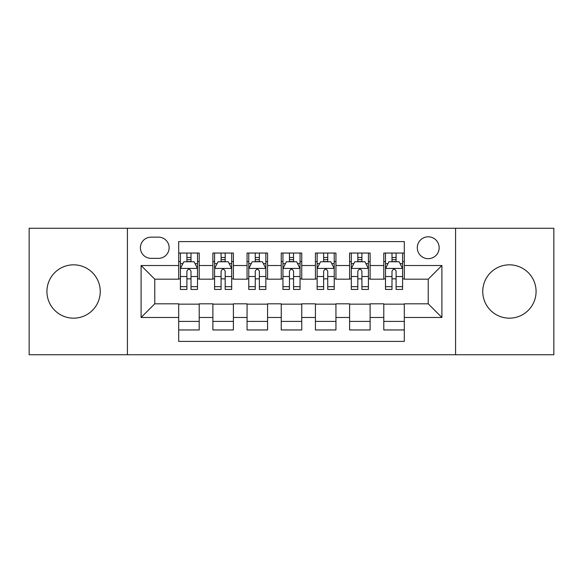 <?xml version="1.0" encoding="UTF-8"?>
<svg xmlns="http://www.w3.org/2000/svg" width="583" height="583" viewBox="0 0 583 583"><rect width="100%" height="100%" fill="white"/><g stroke="black" fill="none" stroke-linecap="round" stroke-linejoin="round"><path stroke-width="0.87" d="M509.411 264.835A26.665 26.665 0 0 0 482.753 291.5A26.665 26.665 0 0 0 509.411 318.165A26.665 26.665 0 0 0 536.076 291.5A26.665 26.665 0 0 0 509.411 264.835M73.589 264.835A26.665 26.665 0 0 0 46.924 291.5A26.665 26.665 0 0 0 73.589 318.165A26.665 26.665 0 0 0 100.247 291.5A26.665 26.665 0 0 0 73.589 264.835M428.228 236.807A10.939 10.939 0 0 0 417.29 247.746A10.939 10.939 0 0 0 428.228 258.684A10.939 10.939 0 0 0 439.167 247.746A10.939 10.939 0 0 0 428.228 236.807M455.578 354.741L553.85 354.741L553.85 228.259L455.578 228.259L455.578 354.741L127.422 354.741L127.422 228.259L29.15 228.259L29.15 354.741L127.422 354.741M404.303 253.044L383.789 253.044L383.789 265.52L370.118 265.52L370.118 279.191L383.789 279.191L383.789 265.52M370.118 265.52L370.118 253.044L349.611 253.044L349.611 265.52L335.939 265.52L335.939 279.191L349.611 279.191L349.611 265.52M335.939 265.52L335.939 253.044L315.425 253.044L315.425 265.52L301.754 265.52L301.754 279.191L315.425 279.191L315.425 265.52M301.754 265.52L301.754 253.044L281.246 253.044L281.246 265.52L267.575 265.52L267.575 279.191L281.246 279.191L281.246 265.52M267.575 265.52L267.575 253.044L247.061 253.044L247.061 265.52L233.389 265.52L233.389 279.191L247.061 279.191L247.061 265.52M233.389 265.52L233.389 253.044L212.882 253.044L212.882 279.191L199.211 279.191L199.211 253.044L178.697 253.044M178.697 329.956L199.211 329.956L199.211 303.809L212.882 303.809L212.882 329.956L233.389 329.956L233.389 303.809L247.061 303.809L247.061 317.48L233.389 317.48M247.061 317.48L247.061 329.956L267.575 329.956L267.575 303.809L281.246 303.809L281.246 317.48L267.575 317.48M281.246 317.48L281.246 329.956L301.754 329.956L301.754 303.809L315.425 303.809L315.425 317.48L301.754 317.48M315.425 317.48L315.425 329.956L335.939 329.956L335.939 303.809L349.611 303.809L349.611 317.48L335.939 317.48M349.611 317.48L349.611 329.956L370.118 329.956L370.118 303.809L383.789 303.809L383.789 317.48L370.118 317.48M151.012 258.342L158.532 258.342A10.596 10.596 0 0 0 169.128 247.746A10.596 10.596 0 0 0 158.532 237.15L151.012 237.15A10.596 10.596 0 0 0 140.416 247.746A10.596 10.596 0 0 0 151.012 258.342M455.578 228.259L127.422 228.259M404.303 265.52L404.303 241.595L178.697 241.595L178.697 279.191L154.772 279.191L154.772 303.809L178.697 303.809L178.697 341.405L404.303 341.405L404.303 303.809L428.228 303.809L428.228 279.191L404.303 279.191L404.303 265.52L441.899 265.52L441.899 317.48L404.303 317.48M178.697 317.48L141.101 317.48L141.101 265.52L178.697 265.52M383.789 317.48L383.789 329.956L404.303 329.956M178.697 261.592L180.409 261.592M186.903 261.592L191.005 261.592M197.499 261.592L199.211 261.592M178.697 278.849L180.409 278.849M186.903 278.849L191.005 278.849M197.499 278.849L199.211 278.849M178.697 304.151L199.211 304.151M178.697 321.408L199.211 321.408M212.882 278.849L214.588 278.849M221.081 278.849L225.184 278.849M231.684 278.849L233.389 278.849M212.882 261.592L214.588 261.592M221.081 261.592L225.184 261.592M231.684 261.592L233.389 261.592M212.882 304.151L233.389 304.151M212.882 321.408L233.389 321.408M247.061 304.151L267.575 304.151M247.061 321.408L267.575 321.408M247.061 261.592L248.773 261.592M255.267 261.592L259.369 261.592M265.863 261.592L267.575 261.592M247.061 278.849L248.773 278.849M255.267 278.849L259.369 278.849M265.863 278.849L267.575 278.849M281.246 304.151L301.754 304.151M281.246 321.408L301.754 321.408M281.246 261.592L282.952 261.592M289.452 261.592L293.548 261.592M300.048 261.592L301.754 261.592M281.246 278.849L282.952 278.849M289.452 278.849L293.548 278.849M300.048 278.849L301.754 278.849M315.425 304.151L335.939 304.151M315.425 321.408L335.939 321.408M315.425 261.592L317.137 261.592M323.631 261.592L327.733 261.592M334.227 261.592L335.939 261.592M315.425 278.849L317.137 278.849M323.631 278.849L327.733 278.849M334.227 278.849L335.939 278.849M349.611 304.151L370.118 304.151M349.611 321.408L370.118 321.408M349.611 261.592L351.316 261.592M357.816 261.592L361.919 261.592M368.412 261.592L370.118 261.592M349.611 278.849L351.316 278.849M357.816 278.849L361.919 278.849M368.412 278.849L370.118 278.849M383.789 304.151L404.303 304.151M383.789 321.408L404.303 321.408M383.789 261.592L385.501 261.592M391.995 261.592L396.097 261.592M402.591 261.592L404.303 261.592M383.789 278.849L385.501 278.849M391.995 278.849L396.097 278.849M402.591 278.849L404.303 278.849M154.772 279.191L141.101 265.52M154.772 303.809L141.101 317.48M441.899 265.52L428.228 279.191M441.899 317.48L428.228 303.809M191.005 257.489L186.903 257.489M197.499 286.661L191.005 286.661L191.005 289.452L197.499 289.452L197.499 268.595L194.081 261.76L183.827 261.76L180.409 268.595L180.409 289.452L186.903 289.452L186.903 286.661L180.409 286.661M180.409 268.595L180.409 253.044M197.499 268.595L197.499 253.044M186.903 261.76L186.903 253.044M191.005 253.044L191.005 261.76M191.005 286.661L191.005 271.161C189.635 268.53 188.273 268.53 186.903 271.161L186.903 286.661M225.184 257.489L221.081 257.489M231.684 286.661L225.184 286.661L225.184 289.452L231.684 289.452L231.684 268.595L228.259 261.76L218.006 261.76L214.588 268.595L214.588 289.452L221.081 289.452L221.081 286.661L214.588 286.661M214.588 268.595L214.588 253.044M231.684 268.595L231.684 253.044M221.081 261.76L221.081 253.044M225.184 253.044L225.184 261.76M225.184 286.661L225.184 271.161C223.821 268.53 222.451 268.53 221.081 271.161L221.081 286.661M259.369 257.489L255.267 257.489M265.863 286.661L259.369 286.661L259.369 289.452L265.863 289.452L265.863 268.595L262.445 261.76L252.191 261.76L248.773 268.595L248.773 289.452L255.267 289.452L255.267 286.661L248.773 286.661M248.773 268.595L248.773 253.044M265.863 268.595L265.863 253.044M255.267 261.76L255.267 253.044M259.369 253.044L259.369 261.76M259.369 286.661L259.369 271.161C258.007 268.53 256.637 268.53 255.267 271.161L255.267 286.661M293.548 257.489L289.452 257.489M300.048 286.661L293.548 286.661L293.548 289.452L300.048 289.452L300.048 268.595L296.63 261.76L286.37 261.76L282.952 268.595L282.952 289.452L289.452 289.452L289.452 286.661L282.952 286.661M282.952 268.595L282.952 253.044M300.048 268.595L300.048 253.044M289.452 261.76L289.452 253.044M293.548 253.044L293.548 261.76M293.548 286.661L293.548 271.161C292.185 268.53 290.815 268.53 289.452 271.161L289.452 286.661M327.733 257.489L323.631 257.489M334.227 286.661L327.733 286.661L327.733 289.452L334.227 289.452L334.227 268.595L330.809 261.76L320.555 261.76L317.137 268.595L317.137 289.452L323.631 289.452L323.631 286.661L317.137 286.661M317.137 268.595L317.137 253.044M334.227 268.595L334.227 253.044M323.631 261.76L323.631 253.044M327.733 253.044L327.733 261.76M327.733 286.661L327.733 271.161C326.371 268.53 325.001 268.53 323.631 271.161L323.631 286.661M361.919 257.489L357.816 257.489M368.412 286.661L361.919 286.661L361.919 289.452L368.412 289.452L368.412 268.595L364.994 261.76L354.741 261.76L351.316 268.595L351.316 289.452L357.816 289.452L357.816 286.661L351.316 286.661M351.316 268.595L351.316 253.044M368.412 268.595L368.412 253.044M357.816 261.76L357.816 253.044M361.919 253.044L361.919 261.76M361.919 286.661L361.919 271.161C360.549 268.53 359.186 268.53 357.816 271.161L357.816 286.661M396.097 257.489L391.995 257.489M402.591 286.661L396.097 286.661L396.097 289.452L402.591 289.452L402.591 268.595L399.173 261.76L388.919 261.76L385.501 268.595L385.501 289.452L391.995 289.452L391.995 286.661L385.501 286.661M385.501 268.595L385.501 253.044M402.591 268.595L402.591 253.044M391.995 261.76L391.995 253.044M396.097 253.044L396.097 261.76M396.097 286.661L396.097 271.161C394.735 268.53 393.365 268.53 391.995 271.161L391.995 286.661M212.882 317.48L199.211 317.48M212.882 265.52L199.211 265.52M197.411 268.428L180.49 268.428M180.409 263.64L182.887 263.64M195.021 263.64L197.499 263.64M186.903 276.517L180.409 276.517M197.499 276.517L191.005 276.517M191.005 259.661L186.903 259.661M231.597 268.428L214.675 268.428M214.588 263.64L217.065 263.64M229.206 263.64L231.684 263.64M221.081 276.517L214.588 276.517M231.684 276.517L225.184 276.517M225.184 259.661L221.081 259.661M265.775 268.428L248.861 268.428M248.773 263.64L251.251 263.64M263.385 263.64L265.863 263.64M255.267 276.517L248.773 276.517M265.863 276.517L259.369 276.517M259.369 259.661L255.267 259.661M299.961 268.428L283.039 268.428M282.952 263.64L285.43 263.64M297.57 263.64L300.048 263.64M289.452 276.517L282.952 276.517M300.048 276.517L293.548 276.517M293.548 259.661L289.452 259.661M334.139 268.428L317.225 268.428M317.137 263.64L319.615 263.64M331.749 263.64L334.227 263.64M323.631 276.517L317.137 276.517M334.227 276.517L327.733 276.517M327.733 259.661L323.631 259.661M368.325 268.428L351.403 268.428M351.316 263.64L353.794 263.64M365.935 263.64L368.412 263.64M357.816 276.517L351.316 276.517M368.412 276.517L361.919 276.517M361.919 259.661L357.816 259.661M402.51 268.428L385.589 268.428M385.501 263.64L387.979 263.64M400.113 263.64L402.591 263.64M391.995 276.517L385.501 276.517M402.591 276.517L396.097 276.517M396.097 259.661L391.995 259.661"/></g></svg>

